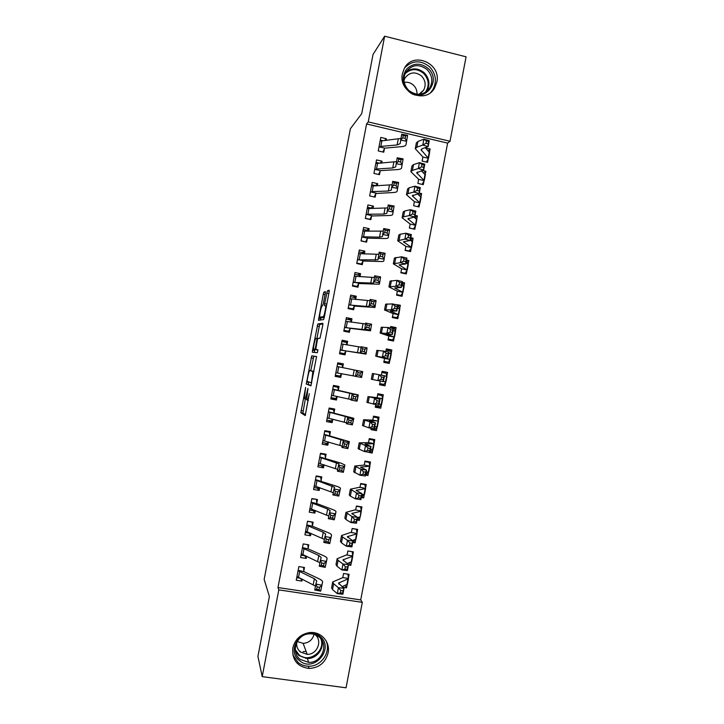 <?xml version="1.0" encoding="UTF-8"?>
<svg xmlns="http://www.w3.org/2000/svg" width="724" height="724" viewBox="0 0 724 724"><rect width="100%" height="100%" fill="white"/><g stroke="black" fill="none" stroke-linecap="round" stroke-linejoin="round"><path stroke-width="1.09" d="M305.609 387.421L300.849 412.734L305.211 415.594L309.284 393.684C308.442 397.793 307.736 399.929 307.166 400.082L306.614 399.548L307.953 388.435L306.913 392.616C306.089 396.643 305.392 398.743 304.84 398.897L304.324 398.39L305.609 387.421M436.816 82.165L434.554 88.066C425.576 104.627 397.965 92.4 402.435 73.676L404.236 68.581C412.734 50.97 441.423 63.097 436.816 82.165M328.099 652.939C325.429 662.677 319.103 667.854 309.121 668.469C297.401 666.822 291.962 660.007 292.804 648.034C294.976 639.5 300.351 634.378 308.94 632.676C320.37 630.758 330.606 641.645 328.099 652.939M325.239 293.582L325.348 291.609L323.909 292.143L323.239 294.288L318.442 320.298L323.565 319.583L324.271 317.402L329.085 292.234L329.185 290.206L327.348 290.876L324.633 303.664L324.442 305.582L325.61 305.727C326.081 307.329 324.017 316.922 323.239 316.759L319.718 317.112C319.275 315.574 321.248 306.288 322.008 306.343L323.239 304.053L325.239 293.582M277.971 587.535L360.724 599.915L447.622 143.108L366.588 123.958L277.971 587.535L278.803 589.879L362.308 602.341L346.054 687.8L262.215 676.632L278.803 589.879M366.588 123.958L368.245 121.913L384.634 36.2L466.075 56.816L450.011 141.27L368.245 121.913M262.215 676.632L257.925 656.369L269.382 596.467L264.16 579.417L350.389 128.727L361.71 113.65L373.032 54.454L384.634 36.2M311.727 355.828L306.27 384.019L310.895 385.838L316.587 356.534L311.727 355.828L313.8 356.226L310.777 370.679M312.551 350.172L317.818 323.972L322.859 323.302L322.741 325.402L319.99 338.316L317.945 338.361L317.266 340.452L315.736 349.466L317.936 349.801L317.32 352.706L312.415 352.244L312.551 350.172L314.614 350.57L314.795 349.629M381.684 163.072L382.046 161.19L376.516 159.913L373.937 173.416L379.466 174.674L380.163 171.027M421.54 166.819L423.685 167.416L424.137 165.063L421.992 164.457L421.54 166.819L418.309 168.538L419.431 162.665L424.78 164.167L423.667 170.031L418.309 168.538L412.399 170.421L410.879 171.697L418.662 179.317L417.875 183.416L423.314 184.656L424.002 181.036M425.25 174.484L425.866 171.271L423.612 172.9M422.309 170.457L425.866 171.271M373.014 208.494L373.457 206.15L367.919 204.928L365.339 218.44L370.878 219.653L371.575 215.996L369.937 219.318L365.367 218.313M412.562 213.969L414.716 214.53L415.169 212.168L413.006 211.607L412.562 213.969L409.35 215.58L410.472 209.698L415.848 211.1L414.725 216.974L409.35 215.58L403.567 216.802L402.11 217.743L410.146 224.024L409.368 228.087L414.816 229.282L415.504 225.653M416.725 219.245L417.368 215.888L414.454 217.499M415.033 215.372L417.368 215.888M364.335 253.952L364.869 251.165L359.312 249.979L356.733 263.509L362.29 264.676L362.986 261.02L361.394 264.052L356.814 263.084M401.612 268.767L400.852 272.794L406.309 273.943L407.006 270.324M408.191 264.061L408.861 260.54L406.245 261.509M406.526 260.043L408.861 260.54M355.647 299.464L356.262 296.216L350.706 295.084L348.117 308.623L353.683 309.745L354.38 306.089L352.85 308.822L348.253 307.899M393.014 313.917L392.327 317.555L397.802 318.66L398.49 315.031M397.711 306.352L398.806 306.578L399.666 308.886L400.354 305.238L397.838 305.664M394.824 304.424L400.354 305.238M341.828 341.538L346.425 342.434L346.959 344.995L347.656 341.321L342.081 340.226L339.493 353.774L345.067 354.86L345.764 351.194M385.557 355.71L387.747 356.145L388.2 353.783L386.01 353.348L385.557 355.71L382.408 356.995L383.53 351.095L388.978 352.19L387.856 358.081L375.729 356.154L384.58 358.425L383.792 362.353L389.277 363.412L389.974 359.783L388.218 362.154L383.919 361.692M386.1 350.208L390.336 351.031L391.15 353.629L391.838 349.982L386.2 349.719M385.847 351.556L386.354 348.905L391.838 349.982M333.257 386.426L337.864 387.286L338.343 390.146L339.04 386.462L333.447 385.412L330.859 398.978L336.452 400.01L337.149 396.345L335.728 398.508L331.112 397.657M375.738 404.644L375.249 407.196L380.752 408.209L381.439 404.571L379.747 406.662L375.503 405.874M382.616 398.399L383.304 394.77L377.81 393.738L377.104 397.684L368.018 396.598L380 399.313L378.878 405.214L366.914 402.381L368.018 396.625M329.71 435.314L330.406 431.649L324.814 430.644L322.216 444.228L327.818 445.215L328.434 441.975M366.733 451.885L372.208 453.052L372.905 449.414M374.082 443.233L374.77 439.595L369.267 438.608L368.552 442.599L359.204 442.871L365.529 445.604L371.023 446.491L369.901 452.391L364.407 451.514L358.099 448.654L359.185 442.952M321.076 480.555L321.773 476.881L316.171 475.921L313.573 489.514L319.184 490.456L319.709 487.677M361.294 497.542L363.665 497.94L364.335 494.411M365.529 488.112L366.226 484.465L360.706 483.523L359.937 487.569M307.492 521.352L312.125 522.113L312.433 525.859L313.13 522.158L307.51 521.244L304.913 534.846L310.533 535.751L310.985 533.416M352.742 542.493L355.104 542.864L355.746 539.489M352.126 528.601L356.389 529.289L356.986 533.063L357.674 529.389L352.145 528.484L351.448 532.14M303.772 571.155L304.478 567.48L298.849 566.611L296.252 580.232L301.881 581.082L302.243 579.2M342.742 587.264L346.543 587.843L347.158 584.612M348.416 577.996L349.113 574.349L343.574 573.489L342.787 577.634M348.452 564.982L350.823 565.354L351.457 562.041M352.697 555.507L353.393 551.86L347.864 550.982L347.167 554.638M308.107 548.493L308.804 544.81L303.184 543.923L300.578 557.534L306.207 558.412L306.614 556.304M357.023 520.013L359.385 520.402L360.045 516.945M361.258 510.565L361.955 506.918L356.425 506.004L355.737 509.651M316.75 503.189L317.456 499.515L311.845 498.583L309.248 512.176L314.859 513.099L315.347 510.538M365.575 475.08L367.937 475.487L368.625 471.885M369.81 465.668L370.498 462.03L364.987 461.061L364.272 465.07L354.787 466.021L361.023 469.261L366.525 470.093L365.403 475.994L359.9 475.17L353.683 471.813L354.769 466.129M325.393 457.93L326.09 454.256L320.488 453.278L317.899 466.862L323.501 467.831L324.081 464.817M371.24 428.264L370.978 429.631L376.48 430.626L377.168 426.988M373.376 417.024L377.62 417.802L378.353 420.834L379.041 417.178L373.539 416.164L372.788 420.137M328.968 408.888L333.583 409.73L334.026 412.743L334.723 409.051L329.13 408.028L326.542 421.594L332.135 422.608L332.796 419.151M380.218 381.132L379.521 384.77L385.014 385.811L385.702 382.172M386.878 376L387.575 372.371L382.055 371.484M381.403 375.159L382.082 371.312L387.575 372.371M337.547 363.973L342.144 364.86L342.651 367.566L343.348 363.882L337.764 362.815L335.176 376.371L340.76 377.43L341.457 373.765L340.009 376.073L335.402 375.195M390.064 332.054L392.245 332.515L392.698 330.153L390.517 329.692L390.064 332.054L386.906 333.393L388.028 327.501L393.458 328.651L392.345 334.533L386.906 333.393L380.127 333.058L388.851 335.999L388.055 339.945L393.539 341.031L394.227 337.393M395.404 331.239L396.091 327.601L390.417 327.972M395.449 331.393L394.571 328.805L390.345 327.954L390.616 326.506L396.091 327.601M351.294 322.243L351.964 318.768L346.389 317.646L343.81 331.194L349.375 332.298L350.072 328.633M397.277 291.537L396.589 295.166L402.055 296.297L402.752 292.668M403.929 286.487L404.607 282.885L402.046 283.582M402.273 282.396L404.607 282.885M359.991 276.704L360.561 273.69L355.013 272.523L352.425 286.061L357.982 287.202L358.679 283.546L357.122 286.433L352.534 285.482M408.065 237.562L410.227 238.096L410.671 235.743L408.517 235.2L408.065 237.562L404.861 239.119L405.983 233.237L411.377 234.585L410.255 240.458L404.861 239.119L397.711 240.775L405.883 246.395L405.105 250.432L410.562 251.608L411.259 247.979L408.924 251.255M412.463 241.653L413.114 238.205L410.454 239.436M410.779 237.698L413.114 238.205M368.67 231.218L369.159 228.657L363.62 227.445L361.041 240.965L366.588 242.16L367.285 238.504M414.309 202.114L413.621 205.743L419.069 206.955L419.757 203.335M420.988 196.856L421.612 193.57L419.069 195.199M419.287 193.046L421.612 193.57M377.349 185.778L377.747 183.67L372.217 182.412L369.638 195.923L375.177 197.154L375.874 193.507L374.218 196.946M426.029 143.262L428.174 143.877L428.617 141.524L426.472 140.899L426.029 143.262L422.789 145.035L423.902 139.162L429.251 140.718L428.137 146.583L422.789 145.035L416.816 147.243L415.268 148.692L422.916 156.981L422.119 161.099L427.558 162.357L428.246 158.737M429.513 152.112L430.11 148.981L428.092 150.601M425.477 147.895L430.11 148.981M386.019 140.375L386.335 138.718L380.806 137.424L378.236 150.918L383.756 152.203L384.453 148.556M338.443 363.548L337.656 363.421M336.117 375.729L335.339 375.539M447.622 143.108L450.011 141.27M360.724 599.915L362.308 602.341M336.452 400.01L331.9 397.802M334.135 386.109L334.244 385.566M340.76 377.43L336.017 376.263L336.189 375.349M338.334 364.127L338.515 363.149L343.348 363.882M340.28 353.927L340.398 353.321M342.615 341.692L347.656 341.321M346.543 587.843L345.067 585.49M301.881 581.082L300.668 578.44M350.823 565.354L349.077 562.892M306.207 558.412L304.795 555.733M355.104 542.864L353.013 540.294M310.533 535.751L308.976 533.199M359.385 520.402L357.357 518.23M314.859 513.099L313.112 510.664M363.665 497.94L361.584 496.049M319.184 490.456L317.193 488.139M367.937 475.487L365.81 473.867M323.501 467.831L321.166 465.595M372.208 453.052L370.027 451.704M327.818 445.215L324.958 443.025M376.48 430.626L371.792 428.355M332.135 422.608L328.316 420.391M380.752 408.209L375.412 406.318M385.014 385.811L379.566 384.544M351.964 318.768L347.466 319.375M356.262 296.216L352.742 297.166M360.561 273.69L357.547 274.885M364.869 251.165L362.145 252.567M369.159 228.657L366.643 230.241M373.457 206.15L371.068 207.915M377.747 183.67L375.457 185.597M382.046 161.19L379.91 163.19M386.335 138.718L384.598 140.51M305.356 398.987L302.876 413.015L305.591 414.834M316.596 356.579L313.8 356.226M308.632 381.865L308.397 384.507L311.121 385.521M307.238 379.847L307.139 381.34L311.175 382.752L311.646 381.331L312.877 371.557L309.872 370.507C309.302 370.788 308.614 372.905 307.809 376.869L307.238 379.847M309.872 370.507L313.945 371.394M316.949 338.38L319.23 326.461L317.166 326.053M322.94 323.999L319.89 324.379L319.23 326.461M315.8 349.574L317.954 349.982M315.89 338.398C315.157 338.135 313.166 347.583 313.619 349.167L314.886 349.511L315.546 347.439L317.076 338.479L315.89 338.398M317.085 349.819L313.782 349.43M314.614 350.57L314.415 352.434M321.909 317.773L319.899 317.365M324.271 317.384L321.981 317.782M329.103 292.134L326.56 305.438M320.931 317.574L320.506 320.071M347.909 574.159L348.452 578.711L338.479 583.119L344.018 588.304L342.886 594.223L337.33 593.653L332.524 589.589L331.592 587.77L332.651 582.214M342.796 577.625L332.696 581.96L333.637 583.734L338.452 587.725L344.018 588.304L343.058 590.775L340.832 590.54L340.38 592.92L342.606 593.146L343.058 590.775M340.38 592.92L337.33 593.653L338.452 587.725L340.832 590.54M347.402 584.241L342.054 586.702M348.452 578.449L342.832 577.589M342.606 593.146L342.886 594.223M300.207 578.223L296.731 577.698M296.949 576.548L315.483 586.105M319.51 587.327L317.13 586.865L316.669 589.255L319.049 589.716L319.51 587.327L321.8 585.209L320.669 591.155L314.741 589.997L315.872 584.051L321.8 585.209L322.596 582.06C322.777 581.11 321.565 580.005 318.967 578.766L303.899 571.634L298.143 570.295M303.546 567.335L303.899 571.634M298.197 570.756L314.37 578.72L316.759 580.919L315.872 584.051L317.13 586.865M319.049 589.716L320.669 591.155L322.596 582.06M314.741 589.997L316.669 589.255M349.574 562.72L350.588 562.376M352.145 551.661L352.751 556.177L342.904 559.896L348.525 564.639L347.393 570.548L341.846 569.933L336.986 566.195L336.008 564.548L337.076 558.973M344.905 569.145L347.131 569.39L347.583 567.019L345.366 566.765L344.905 569.145L341.846 569.933L342.977 564.005L338.099 560.349L337.122 558.747L347.167 554.665M351.692 561.715L347.095 563.58M352.733 555.951L347.131 555.064M345.366 566.765L342.977 564.005L348.525 564.639L347.583 567.019M347.131 569.39L347.393 570.548M353.104 540.267L354.262 540.457L355.267 539.651M356.986 533.063L356.57 533.95L347.321 536.692L353.022 540.982L351.9 546.891L346.362 546.222L341.438 542.819L340.434 541.353L341.502 535.742M349.439 545.38L351.656 545.652L352.108 543.281L349.891 543.009L349.439 545.38L346.362 546.222L347.493 540.303L342.552 536.982L341.538 535.552L351.457 532.167M355.982 539.199L352.298 540.502M357.023 533.452L351.412 532.547M349.891 543.009L347.493 540.303L353.022 540.982L352.108 543.281M351.656 545.652L351.9 546.891M305.646 555.869L301.039 555.154M324.053 563.462L321.682 563L321.221 565.39L323.601 565.851L324.053 563.462L326.343 561.417L325.203 567.363L319.275 566.204L320.415 560.258L326.343 561.417L327.067 558.629C327.221 557.788 325.99 556.774 323.375 555.616L308.234 548.946L302.478 547.606L301.293 553.842L319.936 562.747M307.836 544.656L308.234 548.946M302.532 548.05L318.804 555.489L321.23 557.498L320.415 560.258L321.682 563M323.601 565.851L325.203 567.363L327.067 558.629M319.275 566.204L321.221 565.39M310.234 533.099L305.338 532.62M305.618 531.172L324.397 539.389M328.606 539.606L326.225 539.145L325.773 541.534L328.153 541.995L328.606 539.606L330.877 537.642L329.737 543.588L323.818 542.43L324.949 536.493L330.877 537.642L331.529 535.217C331.664 534.475 330.416 533.561 327.791 532.484L312.56 526.276L306.813 524.927L305.628 531.163M306.867 525.352L323.239 532.258L325.691 534.077L324.949 536.493L326.225 539.145M328.153 541.995L329.737 543.588L331.529 535.217M323.818 542.43L325.773 541.534M319.827 636.269C335.239 647.853 314.162 673.401 299.591 660.686C284.025 649.066 305.365 623.427 319.827 636.269M300.216 659.41L308.714 662.397C321.773 663.084 329.212 644.396 318.931 636.83C315.936 634.468 312.487 633.491 308.578 633.898C296.315 634.812 290.559 652.342 300.216 659.41M314.089 634.314C312.506 639.88 308.858 642.894 303.139 643.365L297.211 641.545M315.103 634.649C322.85 640.568 317.175 654.74 307.202 654.351L300.46 652.016C297.609 649.564 296.351 646.396 296.695 642.532M292.822 654.894L298.089 662.505C301.066 664.858 304.487 666.089 308.37 666.207C321.103 666.94 331.438 651.871 325.981 640.622M299.528 651.166L300.216 651.319M303.112 651.636L306.125 651.437M428.065 68.382C443.061 81.586 422.454 105.206 408.282 90.943C402.037 83.749 401.539 76.4 406.798 68.898C413.522 62.789 420.608 62.617 428.065 68.382M408.761 90.4C416.798 96.256 423.812 95.441 429.803 87.948C433.151 81.323 432.237 75.187 427.06 69.531C418.762 63.513 411.639 64.49 405.684 72.454C402.68 78.997 403.711 84.98 408.761 90.4M404.273 82.382C407.702 81.83 410.761 82.753 413.449 85.16C415.992 87.685 417.169 90.708 416.988 94.256M403.992 80.4L404.915 78.183C409.54 72.047 415.051 71.305 421.468 75.948C425.468 80.31 426.183 85.052 423.621 90.174L418.915 94.337M430.834 92.328L432.88 89.64C437.088 81.414 435.966 73.776 429.522 66.717C420.653 59.866 412.372 60.228 404.671 67.821M357.412 517.95L358.516 518.131L359.765 517.026L357.493 517.533M356.38 506.257L360.642 506.972L361.321 511.144L351.737 513.497L357.529 517.343L356.398 523.253L350.878 522.529L345.891 519.461L344.85 518.158L345.927 512.529M353.955 521.633L356.172 521.923L356.624 519.551L354.407 519.253L353.955 521.633L350.878 522.529L352 516.61L345.954 512.366L355.737 509.678M360.262 516.701L360.86 511.379M361.303 510.972L355.701 510.04M354.407 519.253L352 516.61L357.529 517.343L356.624 519.551M356.172 521.923L356.398 523.253M361.665 495.632L362.769 495.813L364.199 494.447M360.633 483.931L364.887 484.664L365.602 488.646L356.154 490.32L362.027 493.714L360.905 499.614L355.384 498.845L350.335 496.112L349.276 494.981L350.353 489.324M364.253 484.13L364.887 484.664M358.48 497.886L360.688 498.202L361.14 495.831L358.932 495.515L358.48 497.886L355.384 498.845L356.516 492.926L350.371 489.189L360.018 487.171M364.543 494.211L361.81 494.836M365.575 488.501L360.018 487.198M358.932 495.515L356.516 492.926L362.027 493.714L361.14 495.831M360.688 498.202L360.905 499.614M316.18 499.298L311.791 498.836M314.759 510.311L314.27 510.854L309.637 510.094M309.944 508.501L328.85 516.058M333.158 515.769L330.778 515.307L330.325 517.687L332.696 518.149L333.158 515.769L335.402 513.877L334.271 519.814L328.343 518.665L329.483 512.728L335.402 513.877L335.99 511.805C336.108 511.171 334.841 510.357 332.198 509.352L316.886 503.614L311.139 502.257L309.953 508.483M316.424 499.614L316.886 503.614M311.202 502.664L327.664 509.044L330.162 510.673L329.483 512.728L330.778 515.307M332.696 518.149L334.271 519.814L335.99 511.805M328.343 518.665L330.325 517.687M320.234 476.618L320.714 477.125L316.089 476.338M319.275 487.524L318.569 488.365L313.935 487.587M314.27 485.84L333.293 492.727M337.701 491.94L335.321 491.478L334.868 493.859L337.239 494.32L337.701 491.94L339.936 490.13L338.805 496.067L332.877 494.917L334.008 488.981L339.936 490.13L340.452 488.41C340.552 487.886 339.266 487.161 336.606 486.247L315.465 479.596L314.279 485.822M320.714 477.125L321.212 480.962M315.528 479.994L334.624 487.279L334.008 488.981L335.321 491.478M337.239 494.32L338.805 496.067L340.452 488.41M332.877 494.917L334.868 493.859M365.91 473.324L367.014 473.514L368.588 471.894M364.878 461.622L369.14 462.365L369.892 466.156L360.57 467.152L366.525 470.093L365.656 472.129L363.448 471.795L362.996 474.166L365.204 474.491L365.656 472.129M368 461.586L369.14 462.365M362.996 474.166L359.9 475.17L361.023 469.261L363.448 471.795M368.824 471.731L366.136 472.139M369.855 466.039L364.272 465.07M365.204 474.491L365.403 475.994M324.144 453.921L325.004 454.645L320.388 453.839M323.764 464.718L322.859 465.885L318.234 465.089M342.244 468.12L339.864 467.668L339.411 470.048L341.782 470.5L342.244 468.12L344.461 466.383L343.33 472.32L337.402 471.179L338.533 465.242L344.461 466.383L344.914 465.025L341.013 463.143L319.791 456.98L318.605 463.179L337.746 469.414M325.004 454.645L325.538 458.319M319.854 457.333L339.076 463.903L338.533 465.242L339.864 467.668M341.782 470.5L343.33 472.32L344.914 465.025M337.402 471.179L339.411 470.048M370.154 451.025L371.258 451.215L372.941 449.369M369.131 439.314L373.385 440.074L374.163 443.685L364.987 443.993L371.023 446.491L370.172 448.437L367.964 448.075L367.521 450.446L369.72 450.799L370.172 448.437M371.385 438.988L373.385 440.074M367.521 450.446L364.407 451.514L365.529 445.604L367.964 448.075M373.104 449.26L370.453 449.459M374.127 443.595L368.552 442.599M369.72 450.799L369.901 452.391M327.773 431.178L329.293 432.183L324.678 431.359M328.243 441.921L327.148 443.414L322.533 442.599M322.922 440.554L342.19 446.111M346.778 444.319L344.407 443.857L343.945 446.237L346.325 446.699L346.778 444.319L348.986 442.663L347.855 448.59L341.936 447.45L343.067 441.522L348.986 442.663L349.366 441.658L324.108 434.319M329.293 432.183L329.854 435.694M324.18 434.681L343.538 440.536L343.067 441.522L344.407 443.857M346.325 446.699L347.855 448.59L349.366 441.658M341.936 447.45L343.945 446.237M374.399 428.735L375.503 428.934L377.267 426.861M373.774 416.209L377.62 417.802M378.353 420.834L369.394 420.843L375.512 422.897L374.389 428.798L368.905 427.866L362.507 425.513L363.602 419.784M372.027 426.744L374.227 427.115L374.679 424.753L372.48 424.373L372.027 426.744L368.905 427.866L370.036 421.956L363.611 419.73L372.824 420.137L378.399 421.151M377.376 426.807L374.77 426.789M372.48 424.373L370.036 421.956L375.512 422.897L374.679 424.753M374.227 427.115L374.389 428.798M333.583 409.73L330.615 408.3M332.705 419.124L331.438 420.961L326.823 420.119M351.312 420.526L348.941 420.074L348.488 422.454L350.859 422.907L351.312 420.526L353.511 418.943L352.38 424.87L346.452 423.739L347.583 417.811L353.511 418.943L353.828 418.3L328.434 411.721L327.257 417.911L346.633 422.816M328.506 412.037L347.991 417.178L347.583 417.811L348.941 420.074M350.859 422.907L352.38 424.87L353.828 418.3M346.452 423.739L348.488 422.454M377.62 394.743L381.865 395.53L382.724 398.761L373.801 397.711L380 399.313L379.186 401.087L376.996 400.689L376.543 403.051L378.733 403.449L379.186 401.087M377.702 394.336L381.865 395.53M376.543 403.051L373.412 404.227L374.534 398.327L376.996 400.689M382.724 398.761L381.648 404.372L379.086 404.128M382.67 398.725L377.104 397.684M378.733 403.449L378.878 405.214M337.864 387.286L333.357 385.91M331.565 395.313L351.068 399.539M355.855 396.743L353.475 396.29L353.022 398.671L355.394 399.123L355.855 396.743L358.027 395.241L356.896 401.168L350.977 400.037L352.108 394.109L358.28 394.951L332.75 389.087L331.574 395.295M332.832 389.412L352.443 393.838L353.475 396.29M355.394 399.123L356.896 401.168L357.167 400.788L358.28 394.951M350.977 400.037L353.022 398.671M379.738 383.602L383.982 384.408L385.874 381.919M381.865 372.471L386.1 373.276L386.942 376.308M384.489 375.747L383.367 381.639L371.322 379.258L372.426 373.484L384.489 375.747L383.693 377.43L381.503 377.005L381.05 379.376L383.24 379.792L383.693 377.43M381.05 379.376L377.91 380.607L379.032 374.706L381.503 377.005M383.403 381.485L385.928 381.928L386.996 376.317L384.48 375.819M383.24 379.792L383.367 381.639M335.882 372.706L355.511 376.272M356.615 370.453L337.067 366.48L335.891 372.688M355.493 376.344L356.624 370.426L362.724 371.611L361.611 377.448L355.493 376.344L357.556 374.905L359.928 375.358L360.38 372.978L358.009 372.525L357.556 374.905M360.38 372.978L362.543 371.548L361.412 377.476L359.928 375.358M358.009 372.525L356.624 370.426M383.982 361.33L388.218 362.154M384.58 358.425L390.2 359.493L381.503 357.249L387.856 358.081L387.747 356.145M386.01 353.348L383.53 351.095L376.833 350.38L375.729 356.127M390.2 359.493L391.268 353.882L388.788 353.185M388.978 352.19L388.2 353.783M340.289 353.891L339.502 353.737M339.601 353.203L344.289 353.647L339.692 352.751M361.059 347.203L341.384 343.891L340.208 350.09L360.235 353.013L361.14 346.751L367.059 347.873L366.063 354.117L346.036 350.932L344.289 353.647M364.914 349.221L362.543 348.769L362.081 351.149L364.462 351.602L364.914 349.221L367.059 347.873L366.063 354.117M340.389 349.837L346.036 350.932M364.462 351.602L365.928 353.792L360.009 352.66L362.081 351.149M362.543 348.769L361.14 346.751M388.064 339.936L392.453 339.918L388.227 339.076M388.824 335.99L394.408 337.103L392.453 339.918M394.408 337.103L385.91 334.144L392.345 334.533L392.245 332.515M390.517 329.692L388.028 327.501L381.231 327.284L380.136 333.004M395.53 331.483L393.096 330.56M393.458 328.651L392.698 330.153M351.212 322.225L350.706 320.026L346.117 319.103M345.058 331.438L348.57 331.23L343.972 330.316M344.506 327.529L364.679 329.701L365.656 323.085L371.575 324.207L370.507 330.805L350.344 328.361L348.57 331.23M365.484 323.963L345.692 321.311L344.515 327.51M369.439 325.483L367.068 325.031L366.616 327.402L368.987 327.854L369.439 325.483L371.575 324.207L370.507 330.805M344.705 327.239L350.344 328.361M368.987 327.854L370.444 330.126L364.525 328.995L366.616 327.402M367.068 325.031L365.656 323.085M394.318 317.954L396.689 317.691L392.462 316.831M394.571 308.415L396.743 308.895L397.195 306.533L395.023 306.053L394.571 308.415L391.394 309.809L392.526 303.917L397.947 305.112L396.824 310.994L391.394 309.809L384.525 309.972L393.123 313.592L398.671 314.723L396.689 317.691M398.671 314.723L390.308 311.058L396.824 310.994L396.743 308.895M395.023 306.053L392.526 303.917L385.63 304.198L384.544 309.89M399.793 309.085L397.404 307.953M397.947 305.112L397.195 306.533M355.457 299.446L354.986 297.627L350.398 296.686M350.968 309.193L352.85 308.822M369.919 300.732L350 298.741L348.823 304.94L366.326 306.415L369.122 306.397L370.163 299.437L376.082 300.551L374.951 307.501L354.389 306.062M373.964 301.754L371.593 301.302L371.141 303.673L373.512 304.125L373.964 301.754L376.082 300.551L374.951 307.501M349.013 304.65L354.651 305.79M373.512 304.125L374.96 306.469L369.041 305.347L371.141 303.673M371.593 301.302L370.163 299.437M399.521 295.772L400.915 295.473L396.698 294.596M401.938 284.134L403.033 284.369L403.901 286.469M399.069 284.785L401.241 285.283L401.693 282.921L399.521 282.423L399.069 284.785L395.892 286.233L397.014 280.342L402.426 281.591L401.304 287.473L395.892 286.233L388.924 286.894L397.386 291.193L402.933 292.342L400.915 295.473M402.933 292.342L394.707 287.971L401.304 287.473L401.241 285.283M399.521 282.423L397.014 280.342L390.028 281.129L388.951 286.785M404.055 286.695L401.711 285.346M402.426 281.591L401.693 282.921M359.674 276.686L359.258 275.238L354.679 274.287M356.009 286.794L357.122 286.433M353.122 282.396L373.566 283.111L374.679 275.799L380.589 276.912L379.394 284.215L358.697 283.527M374.344 277.509L354.308 276.188L353.14 282.378M378.489 278.034L376.118 277.582L375.666 279.953L378.037 280.405L378.489 278.034L380.589 276.912L379.394 284.215M353.33 282.07L358.959 283.238M378.037 280.405L379.466 282.822L373.548 281.699L375.666 279.953M376.118 277.582L374.679 275.799M404.318 273.527L405.15 273.265L400.924 272.378M406.164 261.934L407.259 262.16L408.092 263.979M403.567 261.165L405.739 261.681L406.182 259.328L404.019 258.803L403.567 261.165L400.381 262.667L401.503 256.785L406.897 258.088L405.784 263.961L400.381 262.667L393.322 263.835L401.648 268.812L407.187 269.98L405.15 273.265M407.187 269.98L399.096 264.903L405.784 263.961L405.739 261.681M404.019 258.803L401.503 256.785L394.417 258.07L393.349 263.699M408.318 264.314L406.01 262.758M406.897 258.088L406.182 259.328M363.882 253.934L363.529 252.857L358.95 251.889M360.724 264.351L361.394 264.052M357.43 259.853L378 259.835L379.186 252.169L385.096 253.282L383.829 260.93C383.729 261.445 382.272 261.636 379.476 261.5L362.996 261.002M378.779 254.305L358.615 253.644M383.014 254.323L380.634 253.88L380.181 256.251L382.562 256.694L383.014 254.323L385.096 253.282L383.829 260.93M357.638 259.509L363.258 260.694M382.562 256.694L383.973 259.183L378.055 258.07L380.181 256.251M380.634 253.88L379.186 252.169M405.159 250.16L409.377 251.065M410.39 239.734L411.485 239.97L412.246 241.481M405.911 246.432L411.531 247.472L403.494 241.852L410.255 240.458L410.227 238.096M408.517 235.2L405.983 233.237L400.245 234.214L398.815 235.019L397.748 240.621M412.58 241.952L410.309 240.178M411.377 234.585L410.671 235.743M368.063 231.209L367.801 230.494L363.222 229.499M365.303 241.879L361.086 240.694M383.195 231.11L362.923 231.119L361.747 237.291L363.557 236.82L379.539 237.146L382.444 236.567L383.684 228.558L389.603 229.662L388.272 237.662C388.145 238.277 386.67 238.567 383.856 238.513L367.566 238.169L365.665 241.68M387.53 230.63L385.159 230.187L384.706 232.558L387.078 233.001L387.53 230.63L389.603 229.662L388.272 237.662M361.946 236.956L367.566 238.169M387.078 233.001L388.471 235.562L382.562 234.458L384.706 232.558M385.159 230.187L383.684 228.558M413.422 228.974L409.386 227.96M414.49 217.526L415.712 217.797L416.354 218.938M410.173 224.069L415.694 225.282L413.594 228.884M415.694 225.282L407.884 218.802L414.725 216.974L414.716 214.53M413.006 211.607L410.472 209.698L404.671 211.001L403.205 211.978L402.146 217.553M416.834 219.589L413.965 217.128M415.848 211.1L415.169 212.168M372.217 208.503L367.502 207.127M366.036 214.784L367.873 214.204L383.937 214.078L386.878 213.318L388.191 204.955L394.1 206.059L392.707 214.404C392.562 215.128 391.069 215.508 388.245 215.535L371.593 215.978M387.621 207.924L367.222 208.584L366.045 214.757M392.046 206.946L389.675 206.503L389.222 208.874L391.594 209.317L392.046 206.946L394.1 206.059L392.707 214.404M366.244 214.413L371.864 215.643M391.594 209.317L392.978 211.96L387.059 210.847L389.222 208.874M389.675 206.503L388.191 204.955M419.44 195.516L420.345 196.276M417.051 190.385L419.205 190.964L419.649 188.611L417.495 188.032L417.051 190.385L413.829 192.059L414.952 186.177L420.318 187.634L419.196 193.498L413.829 192.059L407.983 193.607L406.499 194.711L414.427 201.715L419.947 202.946L417.829 206.684M419.947 202.946L412.273 195.77L419.196 193.498L419.205 190.964M417.495 188.032L414.952 186.177L409.087 187.806L407.594 188.955L406.535 194.494M421.087 197.245L417.567 193.923M420.318 187.634L419.649 188.611M376.335 185.797L371.774 184.765M370.335 192.267L372.19 191.598L388.336 191.027L391.313 190.077L392.689 181.362L398.598 182.466L397.132 191.163C396.969 191.996 395.467 192.457 392.625 192.566L375.883 193.48M392.037 184.756L371.521 186.068M396.562 183.281L394.191 182.837L393.738 185.208L396.109 185.643L396.562 183.281L398.598 182.466L397.132 191.163M370.552 191.878L376.163 193.136M396.109 185.643L397.476 188.358L391.566 187.254L393.738 185.208M394.191 182.837L392.689 181.362M418.689 179.371L424.201 180.629L422.128 184.385M424.201 180.629L416.653 172.746L423.667 170.031L423.685 167.416M421.992 164.457L419.431 162.665L413.504 164.629L411.974 165.941L410.924 171.452M425.341 174.909L421.332 170.755M424.78 164.167L424.137 165.063M379.548 163.217L376.037 162.411M374.634 169.76L376.498 169L392.734 167.977L395.738 166.846L397.186 157.787L403.096 158.882L401.567 167.932C401.377 168.864 399.856 169.425 396.996 169.615L380.453 170.638L378.543 174.466M396.462 161.597L375.819 163.57L374.643 169.733M401.069 159.624L398.698 159.18L398.245 161.543L400.616 161.986L401.069 159.624L403.096 158.882L401.567 167.932M374.851 169.362L380.453 170.638M400.616 161.986L401.974 164.773L396.064 163.678L398.245 161.543M398.698 159.18L397.186 157.787M422.943 157.036L428.445 158.321L426.418 162.095M428.445 158.321L421.042 149.732L422.101 148.764L428.137 146.583L428.174 143.877M426.472 140.899L423.902 139.162L417.92 141.452L416.363 142.936L415.314 148.42M429.594 152.583L425.223 147.633M429.251 140.718L428.617 141.524M382.896 140.682L380.308 140.076M378.933 147.271L380.815 146.42L397.123 144.954L400.173 143.624L401.684 134.221L407.594 135.316L405.992 144.71C405.784 145.75 404.245 146.402 401.377 146.673L384.752 148.148L382.869 151.995M400.87 138.447L380.109 141.071L378.942 147.243M405.585 135.976L403.214 135.533L402.761 137.904L405.132 138.338L405.585 135.976L407.594 135.316L405.992 144.71M379.15 146.845L384.752 148.148M405.132 138.338L406.472 141.207L400.562 140.103L402.761 137.904M403.214 135.533L401.684 134.221M306.569 399.214L304.904 398.906M308.415 400.309L307.229 400.091M302.922 413.105L300.849 412.734M303.075 410.906L301.003 410.526M308.397 384.507L306.315 384.118M308.533 382.363L306.469 381.982M313.148 358.235L311.085 357.837M311.754 382.86L311.175 382.752M313.935 371.448L312.687 371.213M319.89 324.379L317.818 323.972M316.985 349.918L314.886 349.511M317.8 338.533L317.012 338.38M324.352 316.985L323.239 316.759M326.75 304.089L324.633 303.664M328.768 293.519L326.651 293.084M329.239 291.265L327.348 290.876M320.696 318.804L318.632 318.388M325.04 294.65L323.239 294.288M325.411 292.451L323.909 292.143M338.923 584.132L339.239 582.503M332.524 589.589L333.637 583.734M346.896 584.757L347.963 579.1M298.143 570.322L296.958 576.539M314.37 578.72L313.266 584.53M299.609 571.707L298.514 577.408M343.366 560.819L343.647 559.371M336.986 566.195L338.099 560.349M351.194 562.168L352.271 556.521M347.81 537.516L348.045 536.249M341.438 542.819L342.552 536.982M355.493 539.588L356.57 533.95M318.804 555.489L317.7 561.29M303.953 548.928L302.867 554.62M323.239 532.258L322.126 538.068M308.306 526.158L307.22 531.85M321.764 640.043C324.442 648.758 316.542 658.876 307.302 658.523L298.903 655.564L295.483 651.338M295.283 649.672L299.084 654.84C308.931 663.655 326.062 650.867 320.804 638.704M405.811 72.228C411.893 67.604 418.038 67.785 424.237 72.78C429.35 78.355 430.255 84.418 426.952 90.962L429.803 87.948M425.232 92.5C429.622 85.93 429.106 79.577 423.676 73.423C417.214 68.337 411.024 68.418 405.096 73.667M352.244 514.221L352.452 513.135M345.891 519.461L347.004 513.624M356.679 490.935L356.851 490.039M350.335 496.112L351.448 490.275M364.082 494.465L365.158 488.827M327.664 509.044L326.56 514.845M312.65 503.397L311.564 509.09M332.09 485.84L330.986 491.641M316.994 480.646L315.908 486.338M361.113 467.659L361.249 466.944M354.787 472.772L355.9 466.935M368.371 471.921L369.448 466.292M336.515 462.654L335.411 468.446M321.338 457.912L320.252 463.595M365.548 444.4L365.647 443.866M359.231 449.441L360.344 443.613M372.67 449.387L373.738 443.758M324.117 434.346L322.931 440.536M340.941 439.468L339.837 445.26M325.673 435.187L324.587 440.871M363.674 426.119L364.787 420.3M376.951 426.87L378.028 421.241M345.357 416.3L344.253 422.092M330.008 412.472L328.931 418.155M368.118 402.816L369.222 396.996M381.24 404.363L382.308 398.734M349.773 393.15L348.669 398.933M334.343 389.774L333.266 395.449M372.552 379.53L373.665 373.702M385.521 381.856L386.598 376.236M354.19 370L353.086 375.783M338.678 367.077L337.592 372.751M376.987 356.244L378.1 350.425M389.811 359.366L390.879 353.746M358.606 346.868L357.502 352.651M343.013 344.398L341.927 350.072M381.421 332.977L382.534 327.158M394.091 336.895L395.159 331.275M363.014 323.746L361.909 329.529M347.339 321.728L346.253 327.393M390.879 311.401L390.978 310.886M385.856 309.718L386.969 303.908M398.363 314.424L399.431 308.813M367.421 300.641L366.326 306.415M351.665 299.075L350.588 304.732M395.259 288.405L395.394 287.709M390.29 286.469L391.394 280.659M402.644 291.971L403.711 286.36M371.828 277.536L370.733 283.31M355.991 276.423L354.905 282.089M399.639 265.418L399.811 264.541M394.716 263.237L395.82 257.436M406.915 269.527L407.983 263.916M358.624 253.653L357.439 259.826M376.236 254.45L375.132 260.224M360.317 253.789L359.231 259.445M404.019 242.44L404.218 241.382M399.141 240.015L400.245 234.214M411.187 247.092L412.255 241.481M380.643 231.381L379.539 237.146M364.634 231.164L363.557 236.82M408.39 219.472L408.626 218.232M403.567 216.802L404.671 211.001M415.458 224.666L416.526 219.064M385.041 208.313L383.937 214.078M368.95 208.548L367.873 214.204M412.771 196.521L413.033 195.1M407.983 193.607L409.087 187.806M419.721 202.258L420.789 196.657M371.53 186.077L370.353 192.24M389.44 185.263L388.336 191.027M373.267 185.95L372.19 191.598M417.133 173.579L417.44 171.977M412.399 170.421L413.504 164.629M423.993 179.851L425.051 174.258M393.829 162.221L392.734 167.977M377.584 163.352L376.498 169M421.504 150.646L421.848 148.863M416.816 147.243L417.92 141.452M428.255 157.461L429.314 151.868M398.227 139.198L397.123 144.954M381.892 140.773L380.815 146.42M309.121 668.469L308.306 666.207M302.876 413.015L300.804 412.635M308.343 384.408L306.27 384.019M313.881 371.747L312.877 371.557M317.764 338.615L317.076 338.479M313.293 352.326L312.361 352.145M326.47 305.899L325.61 305.727M347.384 584.349L348.452 578.711M351.674 561.806L352.751 556.177M355.964 539.289L357.032 533.66M307.202 654.351L303.139 643.365M308.714 662.397L307.302 658.523L298.885 655.491L295.455 651.211M305.555 658.406L305.247 657.546M423.621 90.174L420.68 93.351M360.253 516.773L361.321 511.144M364.534 494.275L365.602 488.646M368.815 471.776L369.892 466.156M373.095 449.296L374.163 443.685M377.376 426.834L378.444 421.214M394.471 337.067L395.539 331.456M398.734 314.65L399.802 309.048M403.006 292.243L404.064 286.65M407.268 269.853L408.327 264.26M411.531 247.472L412.589 241.879M415.784 225.101L416.852 219.508M420.047 202.738L421.106 197.154M424.3 180.394L425.359 174.81M428.554 158.058L429.613 152.474"/></g></svg>
